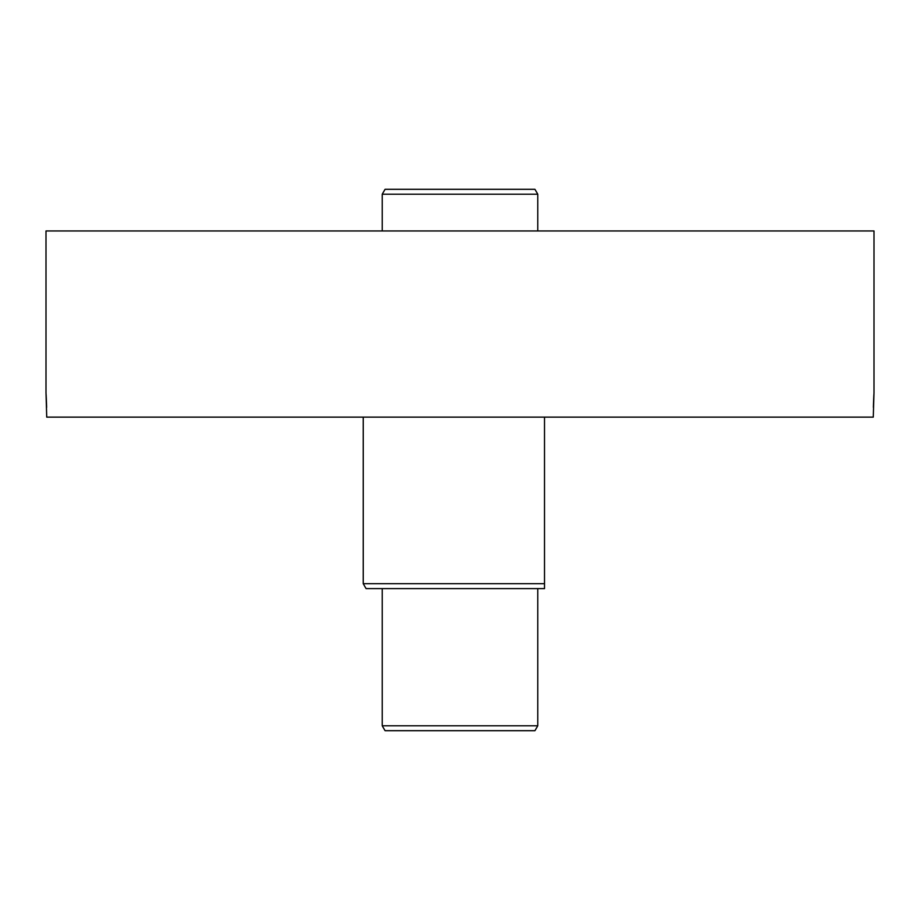 <?xml version="1.0" encoding="UTF-8"?>
<svg xmlns="http://www.w3.org/2000/svg" width="920" height="920" viewBox="0 0 920 920"><rect width="100%" height="100%" fill="white"/><g stroke="black" fill="none" stroke-linecap="round" stroke-linejoin="round"><path stroke-width="1.38" d="M874 230.954L46 230.954L46 392.633L46.724 417.128L873.275 417.128L874 392.633L874 230.954M873.39 407.399L873.632 400.016M873.644 399.544L873.885 394.599M46.609 407.399L46.368 400.016M46.356 399.544L46.115 394.599M363.239 583.705L544.514 583.705L544.514 588.604L366.068 588.604L363.239 583.705L363.239 417.128M544.514 588.604L544.514 417.128M537.774 725.788L534.945 730.687L385.054 730.687L382.225 725.788L537.774 725.788L537.774 588.604M382.225 725.788L382.225 588.604M382.225 194.212L385.054 189.313L534.945 189.313L537.774 194.212L382.225 194.212L382.225 230.954M537.774 194.212L537.774 230.954"/></g></svg>
